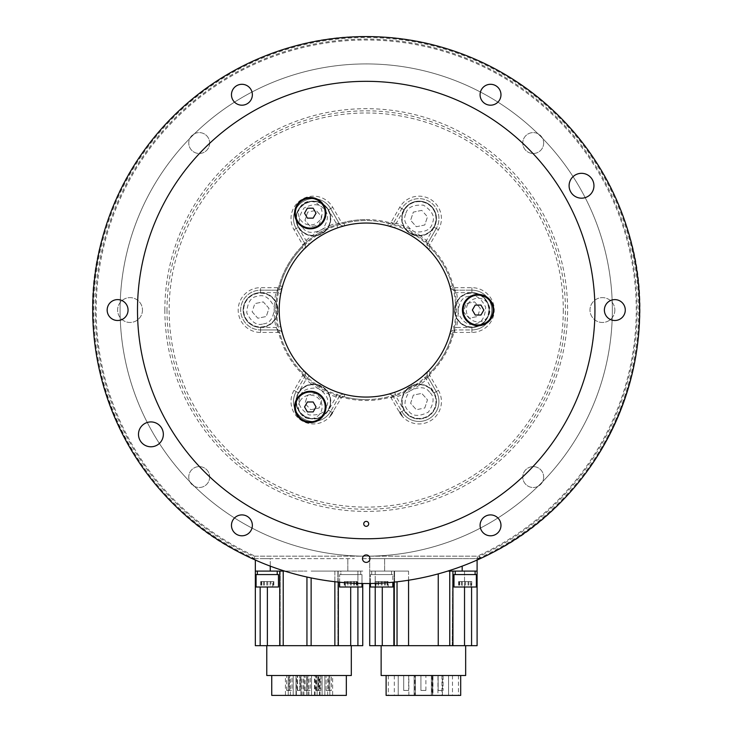 <?xml version="1.0" encoding="UTF-8"?>
<svg xmlns="http://www.w3.org/2000/svg" width="732" height="732" viewBox="0 0 732 732"><rect width="100%" height="100%" fill="white"/><g stroke="black" fill="none" stroke-linecap="round" stroke-linejoin="round"><path stroke-width="0.55" stroke-dasharray="3.66 2.75" d="M366.22 397.064A87.016 87.016 0 0 1 290.86 266.549A87.016 87.016 0 0 1 441.579 266.549A87.016 87.016 0 0 1 366.22 397.064A87.016 87.016 0 0 0 453.236 310.048A87.016 87.016 0 0 0 366.22 223.04M129.381 446.785A273.475 273.475 0 0 1 229.482 73.218A273.475 273.475 0 0 1 603.058 173.319A273.475 273.475 0 0 1 502.957 546.886A273.475 273.475 0 0 1 129.381 446.785M255.34 560.035L255.34 645.679L280.2 645.679L279.743 571.097L279.917 645.679L279.743 571.097L306.946 571.097L270.254 571.097L270.254 558.662L263.749 558.662L354.325 558.662L266.439 558.662L270.254 558.662L270.254 566.138M280.2 571.097L260.162 571.097L280.2 571.097L280.2 645.679L280.2 571.097M255.34 571.097L270.254 571.097M277.218 571.097L257.325 571.097L277.218 571.097L257.325 571.097L277.218 571.097L277.218 574.574L257.325 574.574L277.218 574.574M278.435 574.574L256.081 574.574L278.435 574.574M279.743 571.097L284.702 571.097M268.068 574.574L278.462 574.574L278.462 587.009L256.081 587.009L278.462 587.009L256.081 587.009L256.081 574.574L268.068 574.574M357.911 587.009L357.911 571.097L337.882 571.097L362.743 571.097L311.127 571.097L362.743 571.097L357.911 571.097L357.911 645.679L350.692 645.679L350.692 587.009M334.863 581.72L334.863 571.097L311.127 571.097L338.33 571.097L334.863 571.097L334.863 645.679L306.946 645.679L306.946 577.026M350.692 645.679L337.882 645.679L338.157 571.097L338.33 645.679L334.863 645.679M340.865 571.097L360.748 571.097L340.865 571.097L360.748 571.097L340.865 571.097L340.865 574.574L360.748 574.574L340.865 574.574L360.748 574.574L340.865 574.574L340.865 571.097M339.648 574.574L361.992 574.574L339.648 574.574M350.006 574.574L361.992 574.574L350.006 574.574M380.832 574.574L392.819 574.574L380.832 574.574M381.619 574.574L391.574 574.574L381.619 574.574M477.099 645.679L375.223 645.679L375.223 571.097L369.697 571.097L408.566 571.097L369.697 571.097L369.697 558.662L462.185 558.662L369.697 558.662L369.697 571.097L394.557 571.097L375.223 571.097L375.223 587.009M408.566 580.229L408.566 571.097L393.871 571.097L408.566 571.097L408.566 645.679M381.619 571.097L391.574 571.097L381.619 571.097M391.574 571.097L371.691 571.097L391.574 571.097L391.574 574.574L371.691 574.574L391.574 574.574L391.574 571.097M370.474 574.574L392.819 574.574L370.474 574.574M464.527 587.009L464.527 571.097L477.099 571.097L477.099 558.662L462.185 558.662L477.099 558.662L477.099 560.035M464.527 645.679L464.527 571.097L452.239 571.097L477.099 571.097L447.737 571.097M455.222 571.097L475.114 571.097L455.222 571.097L475.114 571.097L455.222 571.097L455.222 574.574L475.114 574.574L455.222 574.574M476.331 574.574L453.977 574.574L476.331 574.574L476.358 587.009L453.977 587.009L476.331 587.009L453.977 587.009L453.977 574.574L476.358 574.574M389.763 393.816L387.74 394.365A4.968 4.968 0 0 1 393.276 396.698L396.314 396.973A91.985 91.985 0 0 0 403.597 394.1A17.156 17.156 0 0 0 411.219 416.819A17.156 17.156 0 0 0 434.113 409.764A17.156 17.156 0 0 0 427.625 386.697A17.156 17.156 0 0 0 403.597 394.1A17.156 17.156 0 0 0 413.58 417.816A17.156 17.156 0 0 0 435.86 404.952A17.156 17.156 0 0 0 403.597 394.1A91.985 91.985 0 0 0 426.454 379.569L427.726 376.806A4.968 4.968 0 0 1 428.476 370.84A4.968 4.968 0 0 0 427.726 376.806L436.272 391.611L427.726 376.806A4.968 4.968 0 0 1 428.476 370.84A87.016 87.016 0 0 0 449.997 333.572A4.968 4.968 0 0 1 454.782 329.94L456.548 327.451L451.662 326.518L451.379 327.918M304.073 370.95L303.972 370.85A4.968 4.968 0 0 1 304.713 376.806L305.985 379.569A91.985 91.985 0 0 0 312.125 384.446A17.156 17.156 0 0 0 296.259 402.399A17.156 17.156 0 0 0 313.808 418.704A17.156 17.156 0 0 0 330.544 401.557A17.156 17.156 0 0 0 312.125 384.446A17.156 17.156 0 0 0 296.579 404.952A17.156 17.156 0 0 0 318.859 417.816A17.156 17.156 0 0 0 312.125 384.446A91.985 91.985 0 0 0 336.125 396.973L339.163 396.698L330.617 411.503L339.163 396.698A4.968 4.968 0 0 1 344.699 394.365A4.968 4.968 0 0 0 339.163 396.698A4.968 4.968 0 0 1 344.699 394.365L343.537 394.054M281.902 288.564L282.442 286.532A4.968 4.968 0 0 1 277.657 290.165L275.891 292.644A91.985 91.985 0 0 0 274.738 300.404A17.156 17.156 0 0 0 251.259 295.637A17.156 17.156 0 0 0 245.915 318.996A17.156 17.156 0 0 0 269.138 324.907A17.156 17.156 0 0 0 274.738 300.404A17.156 17.156 0 0 0 249.209 297.183A17.156 17.156 0 0 0 249.209 322.913A17.156 17.156 0 0 0 274.738 300.404A91.985 91.985 0 0 0 275.891 327.451L277.657 329.94L260.555 329.94L277.657 329.94A4.968 4.968 0 0 1 282.442 333.572A4.968 4.968 0 0 0 277.657 329.94A4.968 4.968 0 0 1 282.442 333.572L282.131 332.41M344.552 225.776L344.69 225.74A4.968 4.968 0 0 1 339.163 223.406L336.125 223.123A91.985 91.985 0 0 0 328.842 226.005A17.156 17.156 0 0 0 321.22 203.286A17.156 17.156 0 0 0 298.327 210.34A17.156 17.156 0 0 0 304.814 233.407A17.156 17.156 0 0 0 328.842 226.005A17.156 17.156 0 0 0 318.859 202.288A17.156 17.156 0 0 0 296.579 215.153A17.156 17.156 0 0 0 328.842 226.005A91.985 91.985 0 0 0 305.985 240.526L304.713 243.298A4.968 4.968 0 0 1 303.963 249.255L304.347 248.871M430.251 247.517L428.476 249.255A4.968 4.968 0 0 1 427.726 243.298A4.968 4.968 0 0 0 428.476 249.255A4.968 4.968 0 0 1 427.726 243.298L436.272 228.494L427.726 243.298L426.454 240.526A91.985 91.985 0 0 0 420.314 235.658A17.156 17.156 0 0 0 436.18 217.697A17.156 17.156 0 0 0 418.631 201.401A17.156 17.156 0 0 0 401.895 218.548A17.156 17.156 0 0 0 420.314 235.658A17.156 17.156 0 0 0 435.86 215.153A17.156 17.156 0 0 0 413.58 202.288A17.156 17.156 0 0 0 420.314 235.658A91.985 91.985 0 0 0 396.314 223.123L393.276 223.406A4.968 4.968 0 0 1 387.74 225.74L388.353 223.333A89.496 89.496 0 0 0 344.086 223.333A2.489 2.489 0 0 1 341.313 222.162L332.767 207.357A22.372 22.372 0 0 0 302.206 199.168A22.372 22.372 0 0 0 294.008 229.738L302.563 244.543A2.489 2.489 0 0 1 302.188 247.517A89.496 89.496 0 0 0 280.054 285.864A2.489 2.489 0 0 1 277.657 287.676L260.555 287.676A22.372 22.372 0 0 0 238.184 310.048A22.372 22.372 0 0 0 260.555 332.429L277.657 332.429A2.489 2.489 0 0 1 280.054 334.24A89.496 89.496 0 0 0 302.188 372.579A2.489 2.489 0 0 1 302.563 375.562L294.008 390.366A22.372 22.372 0 0 0 302.206 420.937A22.372 22.372 0 0 0 332.767 412.747A22.372 22.372 0 0 1 329.885 416.673L341.313 397.933A2.489 2.489 0 0 1 344.086 396.771A89.496 89.496 0 0 0 388.353 396.771A2.489 2.489 0 0 1 391.126 397.933L398.574 410.835A14.915 14.915 0 0 1 402.554 416.673A14.915 14.915 0 0 0 398.574 410.835L402.554 416.673A22.372 22.372 0 0 1 399.672 412.747A22.372 22.372 0 0 0 430.233 420.937A22.372 22.372 0 0 0 438.431 390.366L429.876 375.562A2.489 2.489 0 0 1 430.251 372.579A89.496 89.496 0 0 0 452.385 334.24A2.489 2.489 0 0 1 454.782 332.429L471.884 332.429A22.372 22.372 0 0 0 494.256 310.048A22.372 22.372 0 0 0 471.884 287.676L454.782 287.676A2.489 2.489 0 0 1 452.385 285.864A89.496 89.496 0 0 0 430.251 247.517A2.489 2.489 0 0 1 429.876 244.543L438.431 229.738A22.372 22.372 0 0 0 430.233 199.168A22.372 22.372 0 0 0 399.672 207.357L391.126 222.162A2.489 2.489 0 0 1 388.353 223.333M451.662 326.518A87.016 87.016 0 0 0 357.948 223.434A87.016 87.016 0 0 0 279.203 310.048A87.016 87.016 0 0 0 374.491 396.671A87.016 87.016 0 0 0 451.662 293.587L456.548 292.644L471.884 292.644A17.403 17.403 0 0 1 489.278 310.048A17.403 17.403 0 0 1 471.884 327.451L456.548 327.451A91.985 91.985 0 0 0 457.701 319.701A17.156 17.156 0 0 0 481.18 324.468A17.156 17.156 0 0 0 486.524 301.108A17.156 17.156 0 0 0 463.301 295.197A17.156 17.156 0 0 0 457.701 319.701A17.156 17.156 0 0 0 483.23 322.913A17.156 17.156 0 0 0 483.23 297.183A17.156 17.156 0 0 0 457.701 319.701A91.985 91.985 0 0 0 456.548 292.644L454.782 290.165A4.968 4.968 0 0 1 449.997 286.532A4.968 4.968 0 0 0 454.782 290.165L471.884 290.165L454.782 290.165A4.968 4.968 0 0 1 449.997 286.532A87.016 87.016 0 0 0 428.476 249.255A87.016 87.016 0 0 1 449.997 286.532L452.385 285.864M388.216 587.009L375.049 587.009L388.216 587.009L388.216 581.537L375.049 581.537L388.216 581.537M380.832 587.009L392.819 587.009L380.832 587.009M384.52 581.537L384.52 587.009M377.932 581.537L377.932 587.009M375.049 581.537L375.049 587.009M378.746 581.537L378.746 587.009M385.334 581.537L385.334 587.009M362.743 583.505L362.743 645.679L357.911 645.679M362.743 558.662L479.552 558.662L362.743 558.662M263.749 558.662L252.888 558.662L263.749 558.662M279.743 645.679L306.946 645.679M351.305 645.679L266.777 645.679L351.305 645.679M285.425 675.508L290.394 675.508L285.425 675.508L285.425 695.4L290.394 695.4L285.425 695.4M288.582 675.508L293.221 675.508L288.582 675.508M288.582 695.4L293.221 695.4L288.582 695.4M297.229 675.508L300.962 675.508L295.984 675.508L300.962 675.508L297.229 675.508L299.717 675.508L297.229 675.508L299.717 675.508L297.229 675.508L297.229 690.432L299.717 690.432L299.717 675.508L299.717 690.432L297.229 690.432L299.717 690.432L297.229 690.432L297.229 675.508M297.229 695.4L300.962 695.4L297.229 695.4M309.041 675.508L306.552 675.508L309.041 675.508M309.041 695.4L306.552 695.4L309.041 695.4M320.845 675.508L317.121 675.508L322.089 675.508L318.365 675.508L320.845 675.508L318.365 675.508L320.845 675.508L320.845 690.432L318.365 690.432L320.845 690.432L320.845 675.508M320.845 695.4L317.121 695.4L320.845 695.4M329.492 675.508L324.852 675.508L329.492 675.508M329.492 695.4L324.852 695.4L329.492 695.4M332.657 675.508L327.689 675.508L332.657 675.508L332.657 695.4L327.689 695.4L332.657 695.4M296.359 675.508L301.337 675.508L296.359 675.508L296.359 695.4L301.337 695.4L296.359 695.4M305.628 675.508L308.886 675.508L305.628 675.508M305.628 695.4L308.886 695.4L305.628 695.4M319.61 675.508L315.108 675.508L319.61 675.508M319.61 695.4L315.108 695.4L319.61 695.4M318.978 675.508L314.486 675.508L318.978 675.508M318.978 695.4L314.486 695.4L318.978 695.4M304.613 675.508L307.87 675.508L304.613 675.508M304.613 695.4L307.87 695.4L304.613 695.4M346.327 695.4L271.746 695.4M271.746 675.508L346.327 675.508L271.746 675.508M351.305 675.508L266.777 675.508M403.689 675.508L408.666 675.508L403.689 675.508L408.666 675.508L403.689 675.508L403.689 690.432L408.666 690.432L403.689 690.432L408.666 690.432L403.689 690.432L403.689 675.508M406.178 675.508L398.217 675.508L406.178 675.508M420.918 675.508L425.887 675.508L420.918 675.508L425.887 675.508L420.918 675.508L425.887 675.508L420.918 675.508L420.918 690.432L425.887 690.432L420.918 690.432L425.887 690.432L420.918 690.432L425.887 690.432L420.918 690.432L420.918 675.508L420.918 690.432M465.662 675.508L381.134 675.508M438.139 675.508L443.107 675.508L438.139 675.508L443.107 675.508L438.139 675.508L438.139 690.432L443.107 690.432L438.139 690.432L443.107 690.432L438.139 690.432L438.139 675.508M440.627 675.508L432.667 675.508L440.627 675.508M406.178 695.4L398.217 695.4L406.178 695.4M460.693 695.4L386.112 695.4M440.627 695.4L432.667 695.4L440.627 695.4M414.788 695.4L452.486 695.4L394.31 695.4L414.788 695.4L414.788 675.508L432.008 675.508L432.008 695.4M408.859 695.4L408.859 675.508L432.951 675.508L432.951 695.4M442.421 695.4L442.421 675.508L432.466 675.508L432.466 695.4M432.466 675.508L432.951 675.508M441.936 675.508L441.936 695.4M442.421 675.508L452.486 675.508L437.946 675.508L437.946 695.4M437.946 675.508L432.008 675.508M408.859 675.508L414.788 675.508M366.22 399.553A89.496 89.496 0 0 0 455.716 310.048A89.496 89.496 0 0 0 366.22 220.552A89.496 89.496 0 0 0 276.723 310.048A89.496 89.496 0 0 0 366.22 399.553M434.122 392.855L436.272 391.611A19.892 19.892 0 0 1 428.998 418.777A19.892 19.892 0 0 1 401.822 411.503A19.892 19.892 0 0 0 428.998 418.777A19.892 19.892 0 0 0 436.272 391.611A19.892 19.892 0 0 1 428.998 418.777A19.892 19.892 0 0 1 401.822 411.503L393.276 396.698L401.822 411.503L403.982 410.259L396.314 396.973L394.685 392.279A87.016 87.016 0 0 0 423.197 375.818L426.454 379.569L434.122 392.855A17.403 17.403 0 0 1 427.753 416.627A17.403 17.403 0 0 1 403.982 410.259M332.767 412.747L330.617 411.503A19.892 19.892 0 0 1 303.441 418.777A19.892 19.892 0 0 1 296.167 391.611A19.892 19.892 0 0 0 303.441 418.777A19.892 19.892 0 0 0 330.617 411.503A19.892 19.892 0 0 1 303.441 418.777A19.892 19.892 0 0 1 296.167 391.611L304.713 376.806L296.167 391.611L298.317 392.855L305.985 379.569L309.243 375.818A87.016 87.016 0 0 0 337.754 392.279L336.125 396.973L328.458 410.259A17.403 17.403 0 0 1 304.686 416.627A17.403 17.403 0 0 1 298.317 392.855M260.555 292.644L275.891 292.644L280.777 293.587A87.016 87.016 0 0 0 280.777 326.518L275.891 327.451L260.555 327.451A17.403 17.403 0 0 1 243.152 310.048A17.403 17.403 0 0 1 260.555 292.644L260.555 290.165A19.892 19.892 0 0 0 240.672 310.048A19.892 19.892 0 0 0 260.555 329.94A19.892 19.892 0 0 1 240.672 310.048A19.892 19.892 0 0 1 260.555 290.165L277.657 290.165L260.555 290.165L260.555 287.676M328.458 209.846L330.617 208.602L339.163 223.406L330.617 208.602A19.892 19.892 0 0 0 303.441 201.318A19.892 19.892 0 0 0 296.167 228.494L304.713 243.298L296.167 228.494A19.892 19.892 0 0 1 303.441 201.318A19.892 19.892 0 0 1 330.617 208.602A19.892 19.892 0 0 0 303.441 201.318A19.892 19.892 0 0 0 296.167 228.494L298.317 227.249A17.403 17.403 0 0 1 304.686 203.478A17.403 17.403 0 0 1 328.458 209.846L336.125 223.123L337.754 227.826L339.108 227.368M434.122 227.249L436.272 228.494A19.892 19.892 0 0 0 428.998 201.318A19.892 19.892 0 0 0 401.822 208.602L393.276 223.406L401.822 208.602A19.892 19.892 0 0 1 428.998 201.318A19.892 19.892 0 0 1 436.272 228.494A19.892 19.892 0 0 0 428.998 201.318A19.892 19.892 0 0 0 401.822 208.602L403.982 209.846A17.403 17.403 0 0 1 427.753 203.478A17.403 17.403 0 0 1 434.122 227.249L426.454 240.526L423.197 244.287L424.267 245.229M471.884 287.676L471.884 290.165A19.892 19.892 0 0 1 491.767 310.048A19.892 19.892 0 0 1 471.884 329.94A19.892 19.892 0 0 0 491.767 310.048A19.892 19.892 0 0 0 471.884 290.165A19.892 19.892 0 0 1 491.767 310.048A19.892 19.892 0 0 1 471.884 329.94L454.782 329.94L471.884 329.94L471.884 327.451M454.782 329.94A4.968 4.968 0 0 0 449.997 333.572A4.968 4.968 0 0 1 454.782 329.94L454.782 332.429M451.086 329.263L450.802 330.48M425.283 246.153L426.198 247.013M403.982 209.846L396.314 223.123L394.685 227.826A87.016 87.016 0 0 1 423.197 244.287M340.417 226.947L341.615 226.591M298.317 227.249L305.985 240.526L309.243 244.287A87.016 87.016 0 0 1 337.754 227.826M423.398 645.679L465.662 645.679L423.398 645.679M394.557 645.679L394.136 571.097L393.871 645.679L394.557 645.679L394.557 571.097L394.557 645.679M452.239 645.679L452.66 571.097L452.239 645.679M438.239 645.679L438.239 573.87M209.654 477.054A10.44 10.44 0 0 1 193.989 486.103A10.44 10.44 0 0 1 193.989 468.013A10.44 10.44 0 0 1 209.654 477.054A10.44 10.44 0 0 1 193.989 486.103A10.44 10.44 0 0 1 193.989 468.013A10.44 10.44 0 0 1 209.654 477.054M543.666 477.054A10.44 10.44 0 0 1 528.001 486.103A10.44 10.44 0 0 1 528.001 468.013A10.44 10.44 0 0 1 543.666 477.054A10.44 10.44 0 0 1 528.001 486.103A10.44 10.44 0 0 1 528.001 468.013A10.44 10.44 0 0 1 543.666 477.054M543.666 143.042A10.44 10.44 0 0 1 528.001 152.091A10.44 10.44 0 0 1 528.001 134.002A10.44 10.44 0 0 1 543.666 143.042A10.44 10.44 0 0 1 528.001 152.091A10.44 10.44 0 0 1 528.001 134.002A10.44 10.44 0 0 1 543.666 143.042M209.654 143.042A10.44 10.44 0 0 1 193.989 152.091A10.44 10.44 0 0 1 193.989 134.002A10.44 10.44 0 0 1 209.654 143.042A10.44 10.44 0 0 1 193.989 152.091A10.44 10.44 0 0 1 193.989 134.002A10.44 10.44 0 0 1 209.654 143.042M142.465 310.048A12.435 12.435 0 0 1 123.827 320.817A12.435 12.435 0 0 1 123.827 299.287A12.435 12.435 0 0 1 142.465 310.048A12.435 12.435 0 0 1 123.827 320.817A12.435 12.435 0 0 1 123.827 299.287A12.435 12.435 0 0 1 142.465 310.048M614.853 310.048A12.435 12.435 0 0 1 596.205 320.817A12.435 12.435 0 0 1 596.205 299.287A12.435 12.435 0 0 1 614.853 310.048A12.435 12.435 0 0 1 596.205 320.817A12.435 12.435 0 0 1 596.205 299.287A12.435 12.435 0 0 1 614.853 310.048M612.345 310.048A246.126 246.126 0 0 1 243.152 523.206A246.126 246.126 0 0 1 243.152 96.899A246.126 246.126 0 0 1 612.345 310.048A246.126 246.126 0 0 1 366.22 556.174A246.126 246.126 0 0 1 120.094 310.048A246.126 246.126 0 0 1 366.22 63.922A246.126 246.126 0 0 1 612.345 310.048M254.077 558.443L251.845 558.434A273.448 273.448 0 0 1 151.451 140.791A273.448 273.448 0 0 1 580.988 140.791A273.448 273.448 0 0 1 480.595 558.434L478.362 558.443A272.533 272.533 0 0 0 580.686 141.889A272.533 272.533 0 0 0 151.753 141.889A272.533 272.533 0 0 0 254.077 558.443L255.102 556.174A270.044 270.044 0 0 1 153.711 143.426A270.044 270.044 0 0 1 578.728 143.426A270.044 270.044 0 0 1 477.337 556.174L477.337 558.662A2.489 2.489 90 0 0 478.362 558.443L477.337 556.174L255.102 556.174L255.102 558.662A2.489 2.489 -90 0 1 254.077 558.443M369.697 583.505L369.697 571.097L369.697 583.505M375.223 645.679L369.697 645.679M413.736 234.597A16.909 16.909 0 0 0 435.604 215.126A16.909 16.909 0 0 0 407.806 205.921A16.909 16.909 0 0 0 413.736 234.597M421.76 210.368L413.324 212.115L410.615 220.286L416.343 226.719L424.78 224.98L427.488 216.8L424.78 224.98L416.343 226.719L410.615 220.286L413.324 212.115L421.76 210.368L427.488 216.8L421.76 210.368M402.527 213.076A17.403 17.403 0 0 0 422.574 235.585A17.403 17.403 0 0 0 432.045 206.973A17.403 17.403 0 0 0 402.527 213.076A17.403 17.403 0 0 0 413.58 235.063A17.403 17.403 0 0 0 435.567 224.019A17.403 17.403 0 0 0 424.523 202.023A17.403 17.403 0 0 0 402.527 213.076M480.311 308.309L474.583 301.877L466.156 303.615L463.447 311.795L469.175 318.228L477.603 316.48L469.175 318.228L463.447 311.795L466.156 303.615L474.583 301.877L480.311 308.309L477.603 316.48L480.311 308.309M468.361 293.01A17.403 17.403 0 0 0 458.882 321.623A17.403 17.403 0 0 0 488.4 315.519A17.403 17.403 0 0 0 468.361 293.01A17.403 17.403 0 0 0 454.837 313.57A17.403 17.403 0 0 0 475.407 327.094A17.403 17.403 0 0 0 488.921 306.525A17.403 17.403 0 0 0 468.361 293.01M455.322 313.47A16.909 16.909 0 0 0 483.12 322.675A16.909 16.909 0 0 0 477.191 293.999A16.909 16.909 0 0 0 455.322 313.47M424.78 407.989L427.488 399.809L421.76 393.377L413.324 395.124L410.615 403.295L416.343 409.728L410.615 403.295L413.324 395.124L421.76 393.377L427.488 399.809L424.78 407.989L416.343 409.728L424.78 407.989M432.045 389.982A17.403 17.403 0 0 0 402.527 396.085A17.403 17.403 0 0 0 422.574 418.594A17.403 17.403 0 0 0 432.045 389.982A17.403 17.403 0 0 0 407.477 388.555A17.403 17.403 0 0 0 406.05 413.132A17.403 17.403 0 0 0 430.626 414.55A17.403 17.403 0 0 0 432.045 389.982M407.806 388.93A16.909 16.909 0 0 0 413.736 417.606A16.909 16.909 0 0 0 435.604 398.135A16.909 16.909 0 0 0 407.806 388.93M310.679 409.728L319.115 407.989L321.824 399.809L316.096 393.377L307.66 395.124L304.951 403.295L307.66 395.124L316.096 393.377L321.824 399.809L319.115 407.989L310.679 409.728L304.951 403.295L310.679 409.728M329.912 407.029A17.403 17.403 0 0 0 309.865 384.51A17.403 17.403 0 0 0 300.395 413.132A17.403 17.403 0 0 0 329.912 407.029A17.403 17.403 0 0 0 318.859 385.032A17.403 17.403 0 0 0 296.872 396.085A17.403 17.403 0 0 0 307.916 418.073A17.403 17.403 0 0 0 329.912 407.029M318.704 385.508A16.909 16.909 0 0 0 296.835 404.979A16.909 16.909 0 0 0 324.633 414.184A16.909 16.909 0 0 0 318.704 385.508M252.128 311.795L257.856 318.228L266.283 316.48L268.992 308.309L263.264 301.877L254.837 303.615L263.264 301.877L268.992 308.309L266.283 316.48L257.856 318.228L252.128 311.795L254.837 303.615L252.128 311.795M264.078 327.094A17.403 17.403 0 0 0 273.558 298.482A17.403 17.403 0 0 0 244.04 304.585A17.403 17.403 0 0 0 264.078 327.094A17.403 17.403 0 0 0 277.602 306.525A17.403 17.403 0 0 0 257.033 293.01A17.403 17.403 0 0 0 243.518 313.57A17.403 17.403 0 0 0 264.078 327.094M277.117 306.626A16.909 16.909 0 0 0 249.319 297.421A16.909 16.909 0 0 0 255.248 326.097A16.909 16.909 0 0 0 277.117 306.626M307.66 212.115L304.951 220.286L310.679 226.719L319.115 224.98L321.824 216.8L316.096 210.368L321.824 216.8L319.115 224.98L310.679 226.719L304.951 220.286L307.66 212.115L316.096 210.368L307.66 212.115M300.395 230.123A17.403 17.403 0 0 0 329.912 224.019A17.403 17.403 0 0 0 309.865 201.501A17.403 17.403 0 0 0 300.395 230.123A17.403 17.403 0 0 0 324.962 231.541A17.403 17.403 0 0 0 326.39 206.973A17.403 17.403 0 0 0 301.813 205.546A17.403 17.403 0 0 0 300.395 230.123M324.633 231.175A16.909 16.909 0 0 0 318.704 202.499A16.909 16.909 0 0 0 296.835 221.97A16.909 16.909 0 0 0 324.633 231.175M375.69 581.537L387.576 581.537L375.69 581.537L375.69 587.009L387.576 587.009L375.69 587.009M387.1 581.537L387.1 587.009M381.162 581.537L381.162 587.009M387.576 581.537L387.576 587.009M382.104 581.537L382.104 587.009M376.166 581.537L376.166 587.009M370.447 583.496L370.447 574.574L370.447 587.009L392.819 587.009L392.819 574.574L392.819 582.224M270.977 581.537L260.683 581.537L270.977 581.537L270.977 587.009L273.86 587.009L260.683 587.009L270.977 587.009M270.154 581.537L270.154 587.009M273.86 581.537L273.86 587.009M263.575 581.537L263.575 587.009M260.683 581.537L260.683 587.009M264.389 581.537L264.389 587.009M345.339 581.537L356.74 581.537L344.863 581.537L345.339 581.537L345.339 587.009L356.74 587.009L345.339 587.009M356.74 581.537L356.74 587.009M351.278 581.537L351.278 587.009M356.274 581.537L356.274 587.009M350.335 581.537L350.335 587.009M344.863 581.537L344.863 587.009M339.648 587.009L361.992 587.009L339.648 587.009M471.106 581.537L459.229 581.537L471.106 581.537L471.106 587.009L459.229 587.009L471.106 587.009M459.696 581.537L459.696 587.009M465.634 581.537L465.634 587.009M459.229 581.537L459.229 587.009M464.692 581.537L464.692 587.009M470.639 581.537L470.639 587.009M347.105 581.537L357.39 581.537L347.105 581.537L347.105 587.009L344.223 587.009L357.39 587.009L347.105 587.009M347.92 581.537L347.92 587.009M344.223 581.537L344.223 587.009M354.508 581.537L354.508 587.009M357.39 581.537L357.39 587.009M353.693 581.537L353.693 587.009M339.621 582.224L339.621 574.574L339.621 587.009L361.992 587.009L361.992 574.574L361.992 583.496M272.743 581.537L261.333 581.537L273.21 581.537L272.743 581.537L272.743 587.009L261.333 587.009L272.743 587.009M261.333 581.537L261.333 587.009M266.805 581.537L266.805 587.009M261.8 581.537L261.8 587.009M267.747 581.537L267.747 587.009M273.21 581.537L273.21 587.009M425.887 690.432L425.887 675.508M306.626 675.508L304.137 675.508L306.626 675.508L306.626 690.432L304.137 690.432L306.626 690.432M318.21 675.508L315.73 675.508L318.21 675.508L318.21 690.432L315.73 690.432L318.21 690.432M318.841 675.508L316.352 675.508L318.841 675.508L318.841 690.432L316.352 690.432L318.841 690.432M307.641 675.508L305.153 675.508L307.641 675.508L307.641 690.432L305.153 690.432L307.641 690.432M300.093 675.508L297.604 675.508L300.093 675.508L300.093 690.432L297.604 690.432L300.093 690.432M291.977 675.508L289.497 675.508L291.977 675.508L289.497 675.508L291.977 675.508L291.977 690.432L289.497 690.432L291.977 690.432L291.977 675.508M310.286 675.508L307.797 675.508L310.286 675.508L307.797 675.508L310.286 675.508L310.286 690.432L307.797 690.432L310.286 690.432L310.286 675.508M328.586 675.508L326.097 675.508L328.586 675.508L326.097 675.508L328.586 675.508L328.586 690.432L326.097 690.432L328.586 690.432L328.586 675.508M331.413 675.508L328.924 675.508L331.413 675.508L331.413 690.432L328.924 690.432L331.413 690.432M289.149 675.508L286.66 675.508L289.149 675.508L289.149 690.432L286.66 690.432L289.149 690.432M290.741 690.432L289.497 690.432L290.741 690.432M327.341 690.432L328.586 690.432L327.341 690.432M320.223 690.432L318.365 690.432L320.223 690.432M310.112 690.432L307.797 690.432L310.112 690.432M282.442 333.572A87.016 87.016 0 0 0 303.963 370.84L303.972 370.859A4.968 4.968 0 0 1 304.713 376.806A4.968 4.968 0 0 0 303.963 370.84A87.016 87.016 0 0 1 282.442 333.572L280.054 334.24M387.887 394.328L387.75 394.356A87.016 87.016 0 0 1 344.699 394.365A87.016 87.016 0 0 0 387.74 394.365A4.968 4.968 0 0 1 393.276 396.698A4.968 4.968 0 0 0 387.74 394.365L388.353 396.771M282.406 286.679L282.442 286.551A4.968 4.968 0 0 1 277.657 290.165L277.657 287.676M277.657 290.165A4.968 4.968 0 0 0 282.442 286.532L282.442 286.551A87.016 87.016 0 0 1 303.963 249.255L302.188 247.517M304.713 243.298A4.968 4.968 0 0 1 303.963 249.255A4.968 4.968 0 0 0 304.713 243.298L302.563 244.543M339.163 223.406A4.968 4.968 0 0 0 344.699 225.74A87.016 87.016 0 0 1 387.74 225.74A4.968 4.968 0 0 0 393.276 223.406A4.968 4.968 0 0 1 387.74 225.74A87.016 87.016 0 0 0 344.699 225.74L344.69 225.74A4.968 4.968 0 0 1 339.163 223.406L341.313 222.162M462.285 581.537L471.756 581.537L462.285 581.537L462.285 587.009L458.58 587.009L471.756 587.009L462.285 587.009M468.05 581.537L468.05 587.009M461.462 581.537L461.462 587.009M471.756 581.537L471.756 587.009M468.864 581.537L468.864 587.009M458.58 581.537L458.58 587.009M366.22 219.582A90.475 90.475 0 0 1 456.695 310.048A90.475 90.475 0 0 1 366.22 400.523A90.475 90.475 0 0 1 275.744 310.048A90.475 90.475 0 0 1 366.22 219.582M275.744 310.048A90.475 90.475 0 0 0 411.457 388.399A90.475 90.475 0 0 0 411.457 231.705A90.475 90.475 0 0 0 275.744 310.048M364.069 522.611A2.489 2.489 0 0 0 366.22 526.345A2.489 2.489 0 0 0 368.37 522.611A2.489 2.489 0 0 0 364.069 522.611M279.203 310.048A87.016 87.016 0 0 0 409.728 385.407A87.016 87.016 0 0 0 409.728 234.698A87.016 87.016 0 0 0 279.203 310.048M300.056 401.035A11.813 11.813 0 0 1 318.63 398.592A11.813 11.813 0 0 1 310.286 418.75A11.813 11.813 0 0 1 300.056 401.035M300.056 207.257A11.813 11.813 0 0 1 322.089 213.168A11.813 11.813 0 0 1 310.286 224.971A11.813 11.813 0 0 1 300.056 207.257M467.867 304.146A11.813 11.813 0 0 1 489.498 313.104A11.813 11.813 0 0 1 478.097 321.86A11.813 11.813 0 0 1 467.867 304.146M366.22 538.77A228.723 228.723 0 0 0 591.465 270.337A228.723 228.723 0 0 0 287.987 95.123A228.723 228.723 0 0 0 366.22 538.77M250.957 89.524A10.44 10.44 0 0 0 232.868 89.524A10.44 10.44 0 0 0 241.917 105.188A10.44 10.44 0 0 0 250.957 89.524M499.572 89.524A10.44 10.44 0 0 0 481.482 89.524A10.44 10.44 0 0 0 490.522 105.188A10.44 10.44 0 0 0 499.572 89.524M623.874 304.832A10.44 10.44 0 0 0 605.785 304.832A10.44 10.44 0 0 0 614.834 320.497A10.44 10.44 0 0 0 623.874 304.832M499.572 520.132A10.44 10.44 0 0 0 481.482 520.132A10.44 10.44 0 0 0 490.522 535.797A10.44 10.44 0 0 0 499.572 520.132M250.957 520.132A10.44 10.44 0 0 0 232.868 520.132A10.44 10.44 0 0 0 241.917 535.797A10.44 10.44 0 0 0 250.957 520.132M126.654 304.832A10.44 10.44 0 0 0 108.565 304.832A10.44 10.44 0 0 0 117.605 320.497A10.44 10.44 0 0 0 126.654 304.832M369.45 556.796A3.733 3.733 0 0 0 362.99 556.796A3.733 3.733 0 0 0 366.22 562.396A3.733 3.733 0 0 0 369.45 556.796M161.68 428.138A12.435 12.435 0 0 0 140.151 428.138A12.435 12.435 0 0 0 150.911 446.785A12.435 12.435 0 0 0 161.68 428.138M592.289 179.532A12.435 12.435 0 0 0 570.759 179.532A12.435 12.435 0 0 0 581.528 198.18A12.435 12.435 0 0 0 592.289 179.532M316.023 213.168L313.15 218.136L307.413 218.136L304.539 213.168L307.413 208.19L313.15 208.19L316.023 213.168M475.224 315.025L472.35 310.048L475.224 305.079L480.97 305.079L483.834 310.048L480.97 315.025L475.224 315.025M307.413 401.969L313.15 401.969L316.023 406.937L313.15 411.915L307.413 411.915L304.539 406.937L307.413 401.969M333.865 410.835A14.915 14.915 0 0 0 329.885 416.673A14.915 14.915 0 0 1 333.865 410.835A14.915 14.915 0 0 0 329.885 416.673M311.127 577.914L311.127 645.679M347.819 571.097L347.819 558.662L347.819 571.097M267.381 645.679L267.381 587.009M283.22 645.679L283.22 571.097M260.162 587.009L260.162 645.679M330.617 411.503L328.458 410.259M260.555 327.451L260.555 329.94A19.892 19.892 0 0 1 240.672 310.048A19.892 19.892 0 0 1 260.555 290.165M471.884 290.165L471.884 292.644M452.385 334.24L449.997 333.572A87.016 87.016 0 0 1 428.476 370.84L430.251 372.579M280.054 285.864L282.442 286.532A87.016 87.016 0 0 1 303.963 249.255M449.759 645.679L449.759 571.097M382.278 587.009L382.278 645.679M397.037 581.784L397.037 645.679M471.573 587.009L471.573 645.679M563.292 310.048A197.073 197.073 0 0 1 366.22 507.12A197.073 197.073 0 0 1 169.147 310.048A197.073 197.073 0 0 1 366.22 112.984A197.073 197.073 0 0 1 563.292 310.048M462.185 566.138L462.185 571.097M384.62 571.097L384.62 558.662L384.62 571.097M166.997 310.048A199.223 199.223 0 0 0 465.827 482.58A199.223 199.223 0 0 0 465.827 137.515A199.223 199.223 0 0 0 166.997 310.048M164.846 310.048A201.373 201.373 0 0 0 466.906 484.447A201.373 201.373 0 0 0 466.906 135.658A201.373 201.373 0 0 0 164.846 310.048M479.552 558.662A2.489 2.489 0 0 0 480.595 558.434L479.552 556.174A270.968 270.968 0 0 0 579.039 142.328A270.968 270.968 0 0 0 153.4 142.328A270.968 270.968 0 0 0 252.888 556.174L479.552 556.174L479.552 558.662A2.489 2.489 90 0 0 480.595 558.434L480.595 558.434C604.879 504.458 671.381 350.454 625.43 222.949C591.2 116.26 485.636 38.201 373.631 36.701C253.967 31.513 137.945 114.924 104.74 230.004C63.217 356.2 130.022 505.382 251.845 558.434L251.845 558.434A2.489 2.489 -90 0 0 252.888 558.662L252.888 556.174L251.845 558.434A2.489 2.489 0 0 0 252.888 558.662M405.674 214.119C402.82 220.186 405.803 226.124 414.623 231.925C425.155 232.529 431.093 229.546 432.42 222.976C435.275 216.901 432.292 210.972 423.48 205.17C412.94 204.567 407.01 207.54 405.674 214.119M469.029 296.259C462.34 296.817 458.699 302.371 458.086 312.903C462.825 322.336 468.37 325.978 474.729 323.846C481.418 323.288 485.06 317.734 485.673 307.202C480.933 297.768 475.388 294.127 469.029 296.259M429.574 392.187C425.74 386.679 419.107 386.295 409.682 391.034C403.881 399.855 403.497 406.48 408.529 410.927C412.363 416.435 418.988 416.819 428.421 412.079C434.213 403.259 434.598 396.625 429.574 392.187M326.765 405.986C329.62 399.91 326.637 393.981 317.816 388.18C307.284 387.567 301.346 390.549 300.019 397.128C297.165 403.195 300.147 409.133 308.959 414.934C319.5 415.538 325.429 412.555 326.765 405.986M263.41 323.846C270.099 323.288 273.741 317.734 274.354 307.202C269.614 297.768 264.069 294.127 257.71 296.259C251.021 296.817 247.37 302.371 246.766 312.903C251.506 322.336 257.051 325.978 263.41 323.846M302.865 227.917C306.699 233.426 313.333 233.81 322.757 229.07C328.558 220.25 328.942 213.625 323.91 209.178C320.076 203.67 313.452 203.286 304.018 208.025C298.226 216.846 297.842 223.47 302.865 227.917M302.563 375.562L304.713 376.806M303.963 370.84L302.188 372.579M294.008 390.366L296.167 391.611M277.657 329.94L277.657 332.429M260.555 329.94L260.555 332.429M341.313 397.933L339.163 396.698M344.086 396.771L344.699 394.365M391.126 397.933L393.276 396.698M399.672 412.747L401.822 411.503M438.431 390.366L436.272 391.611M296.167 228.494L294.008 229.738M429.876 375.562L427.726 376.806M330.617 208.602L332.767 207.357M344.699 225.74L344.086 223.333M471.884 332.429L471.884 329.94M393.276 223.406L391.126 222.162M401.822 208.602L399.672 207.357M454.782 287.676L454.782 290.165M436.272 228.494L438.431 229.738M427.726 243.298L429.876 244.543M371.691 574.574L371.691 571.097L371.691 574.574M338.33 645.679L338.33 582.096M337.882 645.679L337.882 571.097L337.882 645.679M290.394 695.4L290.394 675.508M293.221 695.4L293.221 675.508L293.221 695.4M288.252 695.4L288.252 675.508L288.252 695.4M300.962 695.4L300.962 675.508L300.962 695.4M295.984 695.4L295.984 675.508L295.984 695.4M311.521 695.4L311.521 675.508L311.521 695.4M306.552 695.4L306.552 675.508L306.552 695.4M322.089 695.4L322.089 675.508L322.089 695.4M317.121 695.4L317.121 675.508L317.121 695.4M329.83 695.4L329.83 675.508L329.83 695.4M324.852 695.4L324.852 675.508L324.852 695.4M327.689 695.4L327.689 675.508M301.337 695.4L301.337 675.508M308.886 695.4L308.886 675.508M303.908 695.4L303.908 675.508M320.085 695.4L320.085 675.508M315.108 695.4L315.108 675.508M319.454 695.4L319.454 675.508M314.486 695.4L314.486 675.508M307.87 695.4L307.87 675.508M302.892 695.4L302.892 675.508M398.217 675.508L398.217 695.4L398.217 675.508M414.129 675.508L414.129 695.4L414.129 675.508M415.447 675.508L415.447 695.4L415.447 675.508M431.358 675.508L431.358 695.4L431.358 675.508M432.667 675.508L432.667 695.4L432.667 675.508M448.579 675.508L448.579 695.4L448.579 675.508M394.31 675.508L394.31 695.4M452.486 675.508L452.486 695.4M388.344 675.508L388.344 695.4M458.452 675.508L458.452 695.4M452.925 645.679L452.925 571.097M393.871 582.123L393.871 645.679M475.114 574.574L475.114 571.097M360.748 574.574L360.748 571.097L360.748 574.574M257.325 574.574L257.325 571.097M408.666 675.508L408.666 690.432L408.666 675.508M443.107 675.508L443.107 690.432L443.107 675.508M289.497 690.432L289.497 675.508L289.497 690.432M286.66 690.432L286.66 675.508M307.797 690.432L307.797 675.508L307.797 690.432M318.365 690.432L318.365 675.508L318.365 690.432M326.097 690.432L326.097 675.508L326.097 690.432M328.924 690.432L328.924 675.508M305.153 690.432L305.153 675.508M297.604 690.432L297.604 675.508M304.137 690.432L304.137 675.508M315.73 690.432L315.73 675.508M316.352 690.432L316.352 675.508"/><path stroke-width="1.1" d="M366.22 223.04A87.016 87.016 0 0 0 279.203 310.048A87.016 87.016 0 0 0 366.22 397.064M129.381 446.785A273.475 273.475 0 0 1 366.22 36.582A273.475 273.475 0 0 1 603.058 446.785A273.475 273.475 0 0 1 129.381 446.785M270.254 566.138L270.254 571.097L284.702 571.097M270.254 571.097L255.34 571.097L255.34 560.035M278.462 574.574L256.081 574.574L256.081 587.009L278.462 587.009L278.462 574.574M255.34 571.097L255.34 645.679L311.127 645.679L311.127 577.914M311.127 645.679L362.743 645.679L362.743 583.505M271.746 675.508L271.746 695.4L346.327 695.4L346.327 675.508M266.777 645.679L266.777 675.508L351.305 675.508L351.305 645.679M386.112 675.508L386.112 695.4L460.693 695.4L460.693 675.508M451.379 327.918L451.086 329.263M450.802 330.48L449.997 333.572M449.997 286.532L451.662 293.587M424.267 245.229L425.283 246.153M426.198 247.013L428.476 249.255M387.74 225.74L394.685 227.826M339.108 227.368L340.417 226.947M341.615 226.591L344.69 225.74M303.963 249.255L309.243 244.287M280.777 293.587L281.902 288.564M282.131 332.41L280.777 326.518M309.243 375.818L303.972 370.859M343.537 394.054L337.754 392.279M394.685 392.279L389.763 393.816M428.476 370.84L423.197 375.818M381.134 645.679L381.134 675.508L465.662 675.508L465.662 645.679M408.566 580.229L408.566 645.679L369.697 645.679L369.697 583.505L369.697 645.679M408.566 645.679L452.925 645.679L452.925 571.097M477.099 645.679L477.099 571.097L477.099 645.679L452.925 645.679M438.239 645.679L438.239 573.87M477.099 560.035L477.099 571.097L462.185 571.097L462.185 566.138M447.737 571.097L462.185 571.097M392.819 582.224L392.819 587.009L370.447 587.009L370.447 583.496M361.992 583.496L361.992 587.009L339.621 587.009L339.621 582.224M475.114 574.574L475.114 571.097M465.964 587.009L453.977 587.009L453.977 574.574L476.358 574.574L476.358 587.009L465.964 587.009M296.716 399.105A15.665 15.665 0 0 0 310.286 422.602A15.665 15.665 0 0 0 323.846 399.105A15.665 15.665 0 0 0 296.716 399.105M296.716 205.335A15.665 15.665 0 0 0 310.286 228.823A15.665 15.665 0 0 0 323.846 205.335A15.665 15.665 0 0 0 296.716 205.335M464.527 302.225A15.665 15.665 0 0 0 478.097 325.713A15.665 15.665 0 0 0 491.657 302.225A15.665 15.665 0 0 0 464.527 302.225M364.069 522.611A2.489 2.489 0 0 0 366.22 526.345A2.489 2.489 0 0 0 368.37 522.611A2.489 2.489 0 0 0 364.069 522.611M279.203 310.048A87.016 87.016 0 0 0 409.728 385.407A87.016 87.016 0 0 0 409.728 234.698A87.016 87.016 0 0 0 279.203 310.048M168.14 424.414A228.723 228.723 0 0 1 366.22 81.325A228.723 228.723 0 0 1 564.299 424.414A228.723 228.723 0 0 1 168.14 424.414M250.957 89.524A10.44 10.44 0 0 0 232.868 89.524A10.44 10.44 0 0 0 241.917 105.188A10.44 10.44 0 0 0 250.957 89.524M499.572 89.524A10.44 10.44 0 0 0 481.482 89.524A10.44 10.44 0 0 0 490.522 105.188A10.44 10.44 0 0 0 499.572 89.524M623.874 304.832A10.44 10.44 0 0 0 605.785 304.832A10.44 10.44 0 0 0 614.834 320.497A10.44 10.44 0 0 0 623.874 304.832M499.572 520.132A10.44 10.44 0 0 0 481.482 520.132A10.44 10.44 0 0 0 490.522 535.797A10.44 10.44 0 0 0 499.572 520.132M250.957 520.132A10.44 10.44 0 0 0 232.868 520.132A10.44 10.44 0 0 0 241.917 535.797A10.44 10.44 0 0 0 250.957 520.132M126.654 304.832A10.44 10.44 0 0 0 108.565 304.832A10.44 10.44 0 0 0 117.605 320.497A10.44 10.44 0 0 0 126.654 304.832M369.45 556.796A3.733 3.733 0 0 0 362.99 556.796A3.733 3.733 0 0 0 366.22 562.396A3.733 3.733 0 0 0 369.45 556.796M161.68 428.138A12.435 12.435 0 0 0 140.151 428.138A12.435 12.435 0 0 0 150.911 446.785A12.435 12.435 0 0 0 161.68 428.138M592.289 179.532A12.435 12.435 0 0 0 570.759 179.532A12.435 12.435 0 0 0 581.528 198.18A12.435 12.435 0 0 0 592.289 179.532M313.15 218.136L316.023 213.168L313.15 208.19L307.413 208.19L304.539 213.168L307.413 218.136L313.15 218.136M295.362 213.168A14.915 14.915 0 0 0 317.743 226.078A14.915 14.915 0 0 0 317.743 200.248A14.915 14.915 0 0 0 295.362 213.168M472.35 310.048L475.224 315.025L480.97 315.025L483.834 310.048L480.97 305.079L475.224 305.079L472.35 310.048M485.554 297.137A14.915 14.915 0 0 0 463.182 310.048A14.915 14.915 0 0 0 485.554 322.968A14.915 14.915 0 0 0 485.554 297.137M313.15 401.969L307.413 401.969L304.539 406.937L307.413 411.915L313.15 411.915L316.023 406.937L313.15 401.969M317.743 419.857A14.915 14.915 0 0 0 317.743 394.017A14.915 14.915 0 0 0 295.362 406.937A14.915 14.915 0 0 0 317.743 419.857M306.946 645.679L306.946 577.026M357.911 645.679L357.911 587.009M350.692 645.679L350.692 587.009M334.863 645.679L334.863 581.72M283.22 645.679L283.22 571.097M267.381 645.679L267.381 587.009M260.162 645.679L260.162 587.009M375.223 645.679L375.223 587.009M382.278 645.679L382.278 587.009M397.037 645.679L397.037 581.784M449.759 645.679L449.759 571.097M464.527 645.679L464.527 587.009M471.573 645.679L471.573 587.009M338.33 645.679L338.33 582.096M279.743 645.679L279.743 571.097M393.871 645.679L393.871 582.123M455.222 574.574L455.222 571.097M277.218 574.574L277.218 571.097M257.325 574.574L257.325 571.097"/></g></svg>
